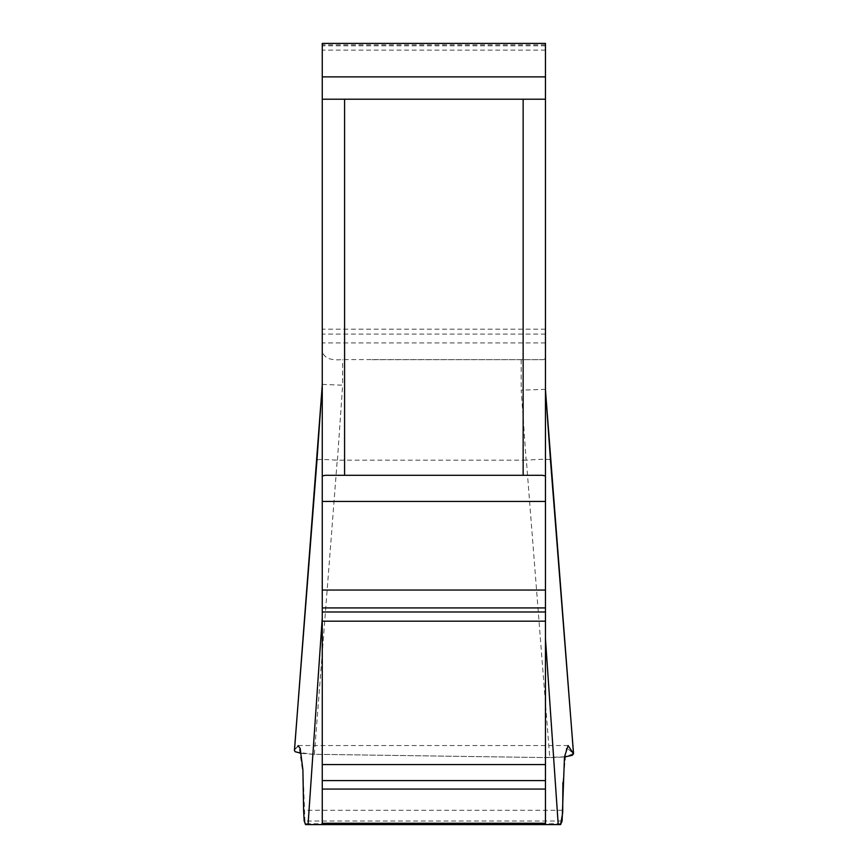<?xml version="1.0" encoding="UTF-8"?>
<svg xmlns="http://www.w3.org/2000/svg" width="868" height="868" viewBox="0 0 868 868"><rect width="100%" height="100%" fill="white"/><g stroke="black" fill="none" stroke-linecap="round" stroke-linejoin="round"><path stroke-width="0.65" stroke-dasharray="4.34 3.25" d="M545.462 390.123L545.462 43.4L322.267 43.4L322.267 385.186M322.267 501.444L322.267 824.6M545.462 824.6L545.462 501.444M298.049 745.634L294.48 750.484M317.004 459.834C318.122 459.27 324.871 459.389 337.24 460.181L526.344 460.181L549.748 757.634L564.46 756.983M545.462 358.43L543.563 359.667L342.643 359.58C329.081 360.893 322.288 357.312 322.267 348.86M301.304 753.37L314.379 754.303L549.748 757.634M542.478 475.295L325.25 475.295M560.598 824.6L305.688 824.6M545.462 99.202L322.267 99.202M543.563 359.667L370.083 359.667M322.267 384.405L342.643 385.186L342.643 359.58M550.431 459.812C548.75 459.02 540.721 459.139 526.344 460.181M545.462 389.352L521.201 390.144L526.138 460.192M561.216 823.754L305.069 823.754L303.138 774.755L299.004 746.068L295.608 748.27L295.521 751.905L311.981 754.249L544.637 757.558L566.457 756.722L573.292 753.381L566.413 747.587L562.887 782.6M558.222 824.6L308.064 824.6M337.413 460.192L342.643 385.186M521.201 359.667L521.201 390.144M314.379 754.303L337.24 460.181M562.106 821.019L304.18 821.019M562.703 810.267L303.594 810.267M545.462 334.093L322.267 334.093M545.462 342.925L322.267 342.925M545.462 329.189L322.267 329.189M545.462 50.127L322.267 50.127M545.462 45.83L322.267 45.83M545.462 44.843L322.267 44.843M568.225 745.547L294.946 745.547"/><path stroke-width="1.3" d="M301.304 753.37L295.163 751.71L294.48 750.484L322.267 385.186L322.267 501.444L322.267 43.4L545.462 43.4L545.462 501.444L545.462 390.123L573.509 753.793L568.117 745.558L564.471 756.885L562.106 821.019L560.598 824.6L558.222 824.6L545.462 638.729M322.267 824.6L322.267 501.444L545.462 501.444L545.462 824.6L305.688 824.6L304.18 821.019L303.594 810.267L302.91 769.927L300.176 748.411L298.049 745.634M305.069 823.754L305.688 824.6L308.064 824.6L322.267 617.745M545.462 475.989L542.478 475.295L325.25 475.295L322.267 475.989M322.267 99.202L545.462 99.202M562.887 782.6L562.703 812.687L560.598 824.6L545.462 824.6M564.46 756.983L572.294 755.301L573.509 753.793M523.144 475.295L523.144 99.202M344.585 99.202L344.585 475.295M545.462 590.056L322.267 590.056M545.462 607.925L322.267 607.925M545.462 611.983L322.267 611.983M545.462 621.195L322.267 621.195M545.462 764.589L322.267 764.589M545.462 780.592L322.267 780.592M545.462 789.066L322.267 789.066M545.462 823.255L322.267 823.255M545.462 76.883L322.267 76.883M322.267 384.405L317.004 459.834M317.015 459.801L294.415 750.527M573.564 753.793L550.431 459.769M550.431 459.812L545.462 389.352"/></g></svg>
